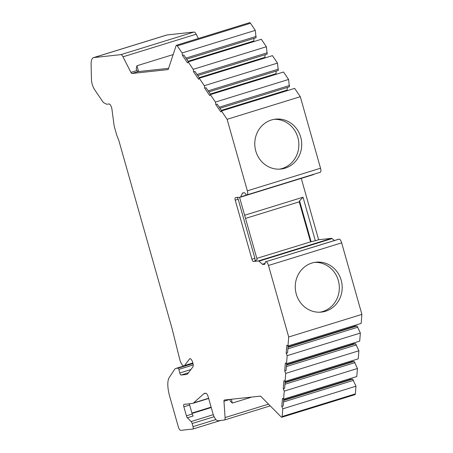 <?xml version="1.0" encoding="UTF-8"?>
<svg xmlns="http://www.w3.org/2000/svg" width="453" height="453" viewBox="0 0 453 453"><rect width="100%" height="100%" fill="white"/><g stroke="black" fill="none" stroke-linecap="round" stroke-linejoin="round"><path stroke-width="0.68" d="M355.35 393.906A2.429 0.849 72.8 0 1 354.993 394.642L281.811 417.253A2.429 0.849 -107.2 0 0 282.168 416.517L355.35 393.906L355.984 386.211L352.666 379.116L350.645 379.337L350.146 378.606M351.607 360.888L352.1 361.619L354.127 361.398L357.44 368.493L356.777 376.556L283.595 399.167L284.257 391.103L283.25 388.719L283.912 380.662L285.056 381.449L285.718 373.38L284.711 370.996L285.373 362.944L286.511 363.725L287.179 355.662L286.166 353.278L286.834 345.226L287.972 346.007L288.714 336.998L268.476 265.469L341.653 242.859L361.896 314.388L361.154 323.397L287.972 346.007M353.063 343.164L353.561 343.895L355.588 343.68L358.901 350.775L358.238 358.838L285.056 381.449M354.523 325.447L355.016 326.177L357.043 325.962L360.362 333.051L359.693 341.12L286.511 363.725M338.725 239.201A3.239 1.133 72.8 0 1 338.793 239.173A3.239 1.133 72.8 0 1 338.872 239.156L339.121 239.127A4.049 1.416 72.8 0 1 341.653 242.859M334.376 240.537L332.089 238.584L258.906 261.194A3.239 1.133 72.8 0 0 258.335 260.956L253.465 261.477A2.429 0.849 72.8 0 1 251.947 259.241L235.226 200.152A2.429 0.849 72.8 0 1 235.367 197.74A2.429 0.849 72.8 0 1 235.424 197.729L240.3 197.202A3.239 1.133 72.8 0 0 240.373 197.185L313.555 174.581A3.239 1.133 72.8 0 1 313.482 174.592M301.262 178.374L318.623 239.733L331.517 238.346A3.239 1.133 72.8 0 1 332.089 238.584M313.895 174.224L313.884 174.252A3.239 1.133 72.8 0 1 313.555 174.581M138.629 71.557L136.891 65.776L136.2 68.958L136.874 70.549L137.972 71.631L131.982 73.477L168.171 69.575L176.143 45.606A2.429 0.849 -107.2 0 1 176.427 45.26A2.429 0.849 -107.2 0 1 177.287 45.866L182.106 52.973L182.468 55.425L187.514 62.865L188.159 61.891L193.21 69.337L193.573 71.789L198.618 79.23L199.258 78.256L204.314 85.702L204.671 88.154L209.722 95.594L210.362 94.62L215.418 102.067L215.775 104.518L220.826 111.959L221.466 110.985L294.648 88.375L300.294 96.699L320.537 168.227A4.049 1.416 72.8 0 1 320.299 172.248A4.049 1.416 72.8 0 1 320.203 172.265M287.315 87.463L287.1 90.068L287.457 90.6M210.362 94.62L283.544 72.01L288.601 79.456L289.376 86.829L219.982 108.261M276.211 71.098L275.996 73.703L276.353 74.23M199.258 78.256L272.44 55.645L277.496 63.092L278.272 70.458L208.878 91.897M265.107 54.734L264.892 57.338L265.254 57.865M188.159 61.891L261.341 39.281L266.392 46.727L267.168 54.094L197.774 75.532M254.003 38.369L253.793 40.974L254.15 41.5M176.427 45.26L249.609 22.65A2.429 0.849 72.8 0 1 250.464 23.256L255.288 30.362L256.064 37.729L186.676 59.167M198.352 38.482L196.189 34.213L123.006 56.818A4.858 1.699 -107.2 0 0 120.855 54.649L93.924 57.554A16.195 5.668 72.8 0 0 93.544 57.627L166.727 35.023A16.195 5.668 72.8 0 1 167.106 34.943L93.924 57.554M167.106 34.943L194.037 32.038A4.858 1.699 72.8 0 1 196.189 34.213M190.317 358.697L189.592 358.918A4.451 1.557 72.8 0 1 189.915 358.68A4.451 1.557 72.8 0 1 192.548 361.953A4.451 1.557 72.8 0 1 192.87 366.947L187.853 373.561A15.385 5.385 72.8 0 1 186.732 374.393A15.385 5.385 72.8 0 1 186.376 374.467L181.098 375.033A2.022 0.708 72.8 0 1 179.784 373L178.878 369.371A1.212 0.425 72.8 0 0 178.091 368.147L176.228 368.351A16.195 5.668 72.8 0 0 175.849 368.425A16.195 5.668 72.8 0 0 174.535 369.501L169.224 377.57A20.243 7.089 72.8 0 0 169.682 396.341L178.25 426.618A4.049 1.416 -107.2 0 0 180.781 430.35L192.814 429.053A2.429 0.849 72.8 0 0 192.87 429.042A2.429 0.849 72.8 0 0 193.012 426.63L192.134 423.515A2.429 0.849 72.8 0 0 191.132 421.545L187.412 417.785A2.429 0.849 72.8 0 1 186.41 415.809L183.856 406.783A2.429 0.849 72.8 0 1 183.997 404.37A2.429 0.849 72.8 0 1 184.054 404.359L192.366 403.464A16.195 5.668 72.8 0 0 192.746 403.385L208.669 398.464M189.592 358.918L184.575 365.531A6.478 2.271 72.8 0 1 184.105 365.882A6.478 2.271 72.8 0 1 179.756 359.399L172.112 328.799A8.097 2.837 72.8 0 0 171.93 328.119L119.082 141.364A8.097 2.837 -107.2 0 0 118.159 138.726L117.452 137.055A8.097 2.837 72.8 0 1 116.529 134.416L114.592 127.582A8.097 2.837 72.8 0 1 113.98 124.649L111.936 109.184A4.049 1.416 72.8 0 0 109.099 103.986L106.806 104.235A2.429 0.849 72.8 0 1 106.563 104.179L103.879 102.797A4.858 1.699 72.8 0 1 102.763 101.676L94.609 89.654A8.097 2.837 72.8 0 1 91.472 79.734L91.104 64.688A16.195 5.668 72.8 0 1 93.544 57.627M131.982 73.477A2.429 0.849 72.8 0 1 130.906 72.395L123.006 56.818M221.466 110.985L227.112 119.309L247.355 190.832A4.049 1.416 72.8 0 1 247.117 194.858A4.049 1.416 72.8 0 1 247.021 194.875L246.772 194.903A3.239 1.133 72.8 0 1 245.543 193.833A3.239 1.133 72.8 0 0 244.32 192.763L242.78 192.927A3.239 1.133 72.8 0 0 242.7 192.944A3.239 1.133 72.8 0 0 242.378 193.272L240.702 196.857A3.239 1.133 72.8 0 1 240.373 197.185M339.121 239.127L265.69 261.766A3.239 1.133 72.8 0 0 265.611 261.777A3.239 1.133 72.8 0 0 265.124 263.029A3.239 1.133 72.8 0 1 264.637 264.275A3.239 1.133 72.8 0 1 264.558 264.292L263.017 264.456A3.239 1.133 72.8 0 1 262.451 264.218L258.906 261.194M265.939 261.738A4.049 1.416 72.8 0 1 268.476 265.469M355.984 386.211L282.802 408.821L281.794 406.437L282.457 398.38L283.595 399.167M282.802 408.821L282.168 416.517M208.612 398.272L193.544 402.927L203.725 393.838A16.195 5.668 72.8 0 1 204.524 393.38A16.195 5.668 72.8 0 1 204.903 393.3L205.702 393.215A4.049 1.416 72.8 0 1 208.238 396.947L212.859 413.272A8.097 2.837 72.8 0 0 217.921 420.741L224.258 420.056A4.858 1.699 -107.2 0 0 224.371 420.033A4.858 1.699 -107.2 0 0 225.084 417.564L223.963 401.262A2.429 0.849 72.8 0 1 224.326 400.027A2.429 0.849 72.8 0 1 224.382 400.01L260.571 396.115L281.234 416.998A2.429 0.849 -107.2 0 0 281.811 417.253M193.544 402.927A16.195 5.668 72.8 0 1 192.746 403.385M136.891 65.776L173.159 54.57M137.972 71.631L168.59 68.329M300.294 96.699L227.112 119.309M288.601 79.456L215.418 102.067M277.496 63.092L204.314 85.702M266.392 46.727L193.21 69.337M255.288 30.362L182.106 52.973M271.432 119.988A25.096 23.454 -96.2 0 1 275.56 119.133A25.096 23.454 -96.2 0 1 301.234 139.343A25.096 23.454 -96.2 0 1 285.067 168.193A25.096 23.454 -96.2 0 1 280.939 169.043A25.096 23.454 -96.2 0 1 255.266 148.833A25.096 23.454 -96.2 0 1 271.432 119.988M361.896 314.388L288.714 336.998M311.907 263.04A25.096 23.454 -96.2 0 1 316.041 262.191A25.096 23.454 -96.2 0 1 341.715 282.395A25.096 23.454 -96.2 0 1 325.548 311.245A25.096 23.454 -96.2 0 1 321.42 312.094A25.096 23.454 -96.2 0 1 295.747 291.891A25.096 23.454 -96.2 0 1 311.907 263.04M274.133 119.337A25.096 23.454 -96.2 0 1 298.504 140.413A25.096 23.454 -96.2 0 1 282.202 168.499A25.096 23.454 -96.2 0 1 279.501 169.15M314.614 262.389A25.096 23.454 -96.2 0 1 338.986 283.465A25.096 23.454 -96.2 0 1 322.683 311.551A25.096 23.454 -96.2 0 1 319.982 312.202M318.623 239.733L315.339 240.753L303.017 197.214L244.626 215.254M256.823 258.369L311.109 241.709L299.552 200.866L303.017 197.214M311.109 241.709L315.339 240.753M310.537 241.772L299.235 201.828L299.552 200.866M245.52 218.42L299.235 201.828M239.541 197.281L257.14 259.478L255.164 260.956L253.465 261.477M237.123 197.202L238.176 199.241L254.897 258.329L255.164 260.956M357.44 368.493L284.257 391.103M358.901 350.775L285.718 373.38M360.362 333.051L287.179 355.662M353.499 380.339L283.504 401.964M281.794 406.437L283.17 406.013L283.737 399.121M352.666 379.116L283.629 400.446M350.645 379.337L283.663 400.027M251.857 397.049L232.338 403.079L230.164 401.018L229.937 399.416L223.963 401.262M187.412 417.785L193.21 415.99A2.429 0.849 72.8 0 1 192.208 414.019L189.654 404.993A2.429 0.849 72.8 0 1 189.433 403.782M354.959 362.621L284.96 384.246M283.25 388.719L284.631 388.295L285.197 381.403M354.127 361.398L285.09 382.728M352.1 361.619L285.124 382.309M356.415 344.903L286.421 366.528M284.711 370.996L286.086 370.571L286.653 363.685M355.588 343.68L286.545 365.01M353.561 343.895L286.579 364.591M357.876 327.185L287.882 348.81M286.166 353.278L287.547 352.853L288.114 345.962M357.043 325.962L288.006 347.287M355.016 326.177L288.04 346.873M221.766 110.894L217.157 104.094L215.775 104.518M289.484 85.504L219.258 107.197M287.1 90.068L221.409 110.362M210.662 94.524L206.053 87.729L204.671 88.154M278.38 69.133L208.154 90.832M275.996 73.703L210.305 93.998M199.558 78.159L194.949 71.364L193.573 71.789M267.276 52.769L197.055 74.468M264.892 57.338L199.201 77.633M188.454 61.795L183.844 55L182.468 55.425M256.177 36.404L185.951 58.103M253.793 40.974L188.097 61.268M192.049 413.47L211.234 407.541M191.132 421.545L213.312 414.693M192.134 423.515L214.144 416.72M193.012 426.63L215.917 419.552M192.927 429.019L220.696 420.441M176.228 368.351L192.921 363.193M178.091 368.147L193.001 363.544M178.878 369.371L193.204 364.942M179.784 373L190.877 369.569M188.459 372.762L181.098 375.033M186.376 374.467L187.072 374.252M192.865 362.972L184.575 365.531M194.037 32.038L120.855 54.649M136.874 70.549L130.906 72.395M177.287 45.866L250.464 23.256M247.355 190.832L320.537 168.227M243.867 192.814L242.378 193.272M313.884 174.252L240.702 196.857M331.517 238.346L258.335 260.956M265.101 263.397L262.451 264.218M265.005 263.844L263.017 264.456M338.872 239.156L265.69 261.766M254.897 258.329L251.947 259.241M238.176 199.241L235.226 200.152M225.084 417.564L268.516 404.144M205.758 393.21L203.725 393.838M192.208 414.019L186.41 415.809M189.654 404.993L183.856 406.783M232.338 403.079L231.324 399.263M191.942 413.074L211.126 407.145M192.87 429.042L220.724 420.435M175.849 368.425L184.009 365.905M184.105 365.882L192.91 363.164M247.117 194.858L320.299 172.248M265.611 261.777L338.793 239.173M224.371 420.033L270.22 405.865"/></g></svg>
